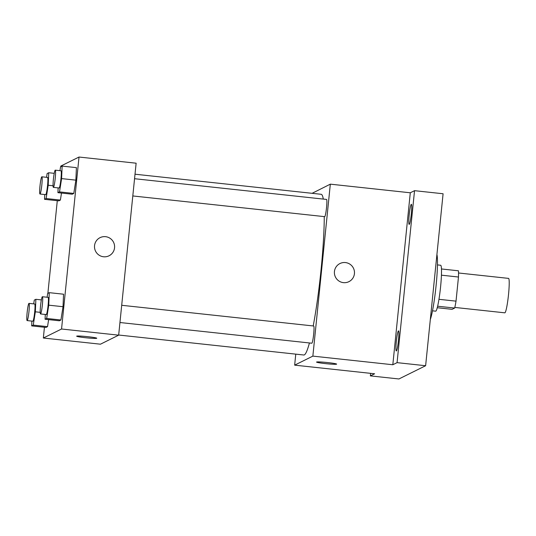 <?xml version="1.0" encoding="UTF-8"?>
<svg xmlns="http://www.w3.org/2000/svg" width="536" height="536" viewBox="0 0 536 536"><rect width="100%" height="100%" fill="white"/><g stroke="black" fill="none" stroke-linecap="round" stroke-linejoin="round"><path stroke-width="0.8" d="M454.809 307.43L504.818 312.823A17.32 1.715 -83.8 0 0 508.389 295.792A17.32 1.715 -83.8 0 0 508.537 278.385L458.528 272.992M441.43 275.176L458.474 277.018A22.351 2.218 -83.8 0 0 458.448 270.794L441.45 268.965M458.474 277.018L456.022 301.145A22.351 2.218 -83.8 0 1 454.662 308.059L452.103 309.326L437.269 307.724M437.644 306.217L454.662 308.059M437.45 264.911L440.619 265.253A23.095 2.291 96.2 0 1 440.492 287.731A23.095 2.291 96.2 0 1 435.815 311.141A23.095 2.291 96.2 0 1 435.661 311.168L432.498 310.826M438.971 299.309L456.022 301.145M430.321 319.503A34.639 3.43 -83.8 0 0 436.07 285.788A34.639 3.43 -83.8 0 0 436.92 254.5M312.106 193.315L330.323 184.156L410.288 192.786L414.536 190.675L443.091 193.757L425.624 365.726L398.918 378.965L370.363 375.883L370.624 373.344M414.536 190.675L397.069 362.644L425.624 365.726M397.069 362.644L392.821 364.748L312.856 356.118L294.653 365.15L374.61 373.78L370.363 375.883M325.54 363.629A10.104 0.636 5.8 0 1 316.548 362.081A10.104 0.636 5.8 0 1 326.665 362.47A10.104 0.636 5.8 0 1 336.648 364.118A10.104 0.636 5.8 0 1 325.54 363.629M409.236 224.383A10.104 0.998 96.2 0 1 409.169 224.396A10.104 0.998 96.2 0 1 409.229 214.561A10.104 0.998 96.2 0 1 411.273 204.323A10.104 0.998 96.2 0 1 411.34 204.31A10.104 0.998 96.2 0 1 411.286 214.145A10.104 0.998 96.2 0 1 409.236 224.383M396.379 350.953A10.104 0.998 96.2 0 1 396.318 350.966A10.104 0.998 96.2 0 1 396.372 341.13A10.104 0.998 96.2 0 1 398.416 330.893A10.104 0.998 96.2 0 1 398.483 330.88A10.104 0.998 96.2 0 1 398.429 340.715A10.104 0.998 96.2 0 1 396.379 350.953M410.288 192.786L392.821 364.748M118.677 335.027L303.818 355.006A80.822 8.013 -83.8 0 0 309.433 342.966M313.212 325.948A80.822 8.013 -83.8 0 0 324.26 216.611M323.302 199.084A80.822 8.013 -83.8 0 0 321.158 194.293L135.012 174.207M330.323 184.156L312.856 356.118M294.653 365.15L295.765 354.142M132.807 195.948L324.689 216.658A8.656 0.858 -83.8 0 0 326.471 208.136A8.656 0.858 -83.8 0 0 326.545 199.432L134.556 178.716M119.95 322.518L311.831 343.221A8.656 0.858 -83.8 0 0 313.614 334.705A8.656 0.858 -83.8 0 0 313.687 326.002L121.699 305.286M339.951 263.551A10.104 10.03 -116.4 0 1 354.43 273.682A10.104 10.03 -116.4 0 1 335.449 277.058A10.104 10.03 -116.4 0 1 350.149 264.335A10.104 10.03 -116.4 0 1 348.923 281.655M336.648 364.118A10.104 0.636 5.8 0 1 325.54 363.622A10.104 0.636 5.8 0 1 316.548 362.075M60.736 166.79L60.809 166.06L79.02 157.035L136.131 163.199L118.664 335.168L100.46 344.192L43.342 338.028L44.434 327.262M79.02 157.035L61.553 329.004L118.664 335.168M61.553 329.004L43.342 338.028M96.768 338.229A10.104 0.636 5.8 0 1 85.653 337.734A10.104 0.636 5.8 0 1 76.661 336.193A10.104 0.636 5.8 0 1 86.778 336.581A10.104 0.636 5.8 0 1 96.768 338.236A10.104 0.636 5.8 0 1 85.653 337.74A10.104 0.636 5.8 0 1 76.661 336.193M59.952 170.669L60.555 166.877L62.129 166.1L76.407 167.641L75.884 180.143L73.787 193.436L72.213 194.213L73.787 193.436L75.884 180.143L61.607 178.602L59.509 191.895L57.928 192.672L58.129 187.888M48.635 319.624L47.53 326.645L45.955 327.429L47.53 326.645L48.635 319.624M47.878 293.353L57.292 200.692M47.094 297.232L47.697 293.447L49.272 292.663L63.55 294.204L63.027 306.713L60.93 319.999L59.355 320.783L60.93 319.999L63.027 306.713L48.749 305.172L46.652 318.458L45.078 319.242L45.272 314.458M61.493 193.06L60.387 200.075L58.813 200.859L60.387 200.075L61.493 193.06M100.064 237.662A10.104 10.03 -116.4 0 1 114.55 247.793A10.104 10.03 -116.4 0 1 95.562 251.176A10.104 10.03 -116.4 0 1 110.262 238.446A10.104 10.03 -116.4 0 1 109.043 255.766M46.552 177.309L47.148 173.523L48.729 172.739L48.207 185.248L46.109 198.534L44.528 199.318L44.729 194.535M39.986 194.025L45.701 194.642A8.656 0.858 -83.8 0 0 47.483 186.119A8.656 0.858 -83.8 0 0 47.557 177.423L41.848 176.806A8.656 0.858 -83.8 0 0 40.006 185.865A8.656 0.858 -83.8 0 0 39.986 194.025A8.656 0.858 -83.8 0 0 41.775 185.503A8.656 0.858 -83.8 0 0 41.848 176.806M48.207 185.248L53.071 185.771M46.109 198.534L60.387 200.075M44.528 199.318L58.813 200.859M48.729 172.739L54.23 173.336M62.129 166.1L61.607 178.602M53.392 187.379L59.101 187.995A8.656 0.858 -83.8 0 0 60.883 179.48A8.656 0.858 -83.8 0 0 60.957 170.776L55.248 170.16A8.656 0.858 -83.8 0 0 53.406 179.218A8.656 0.858 -83.8 0 0 53.392 187.379A8.656 0.858 -83.8 0 0 55.175 178.863A8.656 0.858 -83.8 0 0 55.248 170.16M59.509 191.895L73.787 193.436M57.928 192.672L72.213 194.213M76.407 167.641L75.884 180.143M33.694 303.879L34.297 300.093L35.872 299.309L35.349 311.818L33.252 325.104L31.678 325.888L31.872 321.104M27.135 320.588L32.843 321.205A8.656 0.858 -83.8 0 0 34.626 312.689A8.656 0.858 -83.8 0 0 34.699 303.986L28.991 303.369A8.656 0.858 -83.8 0 0 27.148 312.434A8.656 0.858 -83.8 0 0 27.135 320.588A8.656 0.858 -83.8 0 0 28.917 312.073A8.656 0.858 -83.8 0 0 28.991 303.369M35.349 311.818L40.213 312.341M33.252 325.104L47.53 326.645M31.678 325.888L45.955 327.429M35.872 299.309L41.373 299.905M49.272 292.663L48.749 305.172M40.535 313.949L46.243 314.565A8.656 0.858 -83.8 0 0 48.026 306.043A8.656 0.858 -83.8 0 0 48.099 297.346L42.391 296.73A8.656 0.858 -83.8 0 0 40.548 305.788A8.656 0.858 -83.8 0 0 40.535 313.949A8.656 0.858 -83.8 0 0 42.317 305.426A8.656 0.858 -83.8 0 0 42.391 296.73M46.652 318.458L60.93 319.999M45.078 319.242L59.355 320.783M63.55 294.204L63.027 306.713"/></g></svg>
